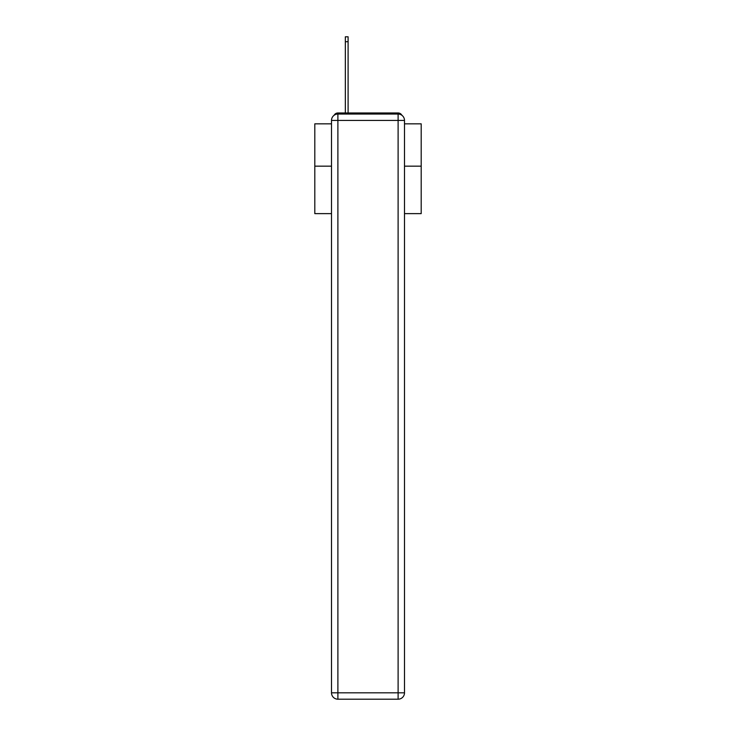 <?xml version="1.0" encoding="UTF-8"?>
<svg xmlns="http://www.w3.org/2000/svg" width="736" height="736" viewBox="0 0 736 736"><rect width="100%" height="100%" fill="white"/><g stroke="black" fill="none" stroke-linecap="round" stroke-linejoin="round"><path stroke-width="1.1" d="M404.496 213.624L421.194 213.624L421.194 123.832L404.496 123.832M331.504 166.17L314.806 166.17L314.806 123.832L331.504 123.832M314.806 166.17L314.806 213.624L331.504 213.624M401.893 115.285A4.26 4.26 0 0 0 398.112 112.976L337.888 112.976A4.26 4.26 0 0 0 334.107 115.285M421.194 166.17L404.496 166.17M337.888 112.976L345.34 112.976L345.34 36.8L348.1 36.8L348.1 112.976L351.403 112.976M384.597 112.976L398.112 112.976M337.888 114.043L398.112 114.043A6.385 6.385 0 0 1 404.496 120.428L404.496 692.815A6.385 6.385 0 0 1 398.112 699.2L337.888 699.2L337.888 692.815L398.112 692.815L398.112 120.428L337.888 120.428L337.888 692.815L331.504 692.815L331.504 120.428L337.888 120.428L337.888 114.043A6.385 6.385 0 0 0 331.504 120.428A6.385 6.385 0 0 1 337.888 114.043M331.504 692.815A6.385 6.385 0 0 0 337.888 699.2A6.385 6.385 0 0 1 331.504 692.815M398.112 699.2A6.385 6.385 0 0 0 404.496 692.815L398.112 692.815L398.112 699.2M404.496 120.428A6.385 6.385 0 0 0 398.112 114.043L398.112 120.428L404.496 120.428M345.34 41.694L348.1 41.694"/></g></svg>
